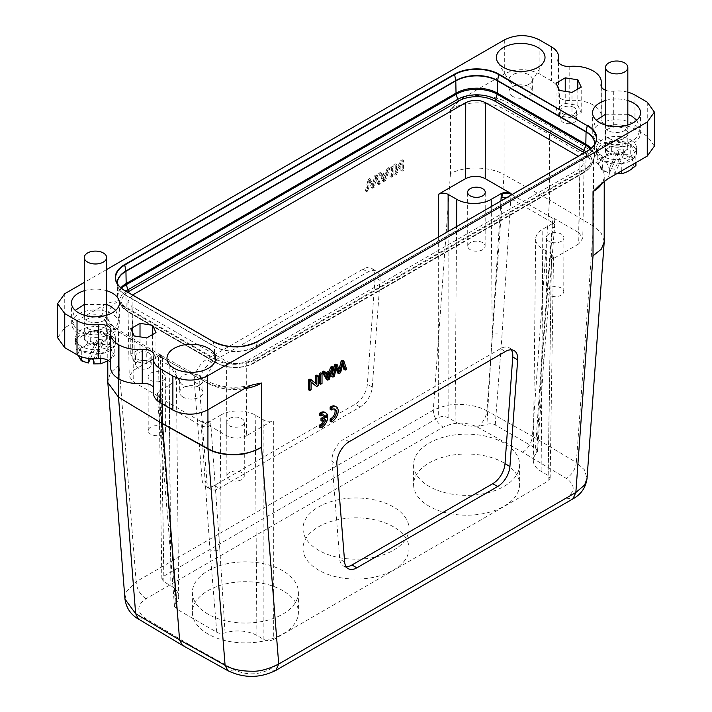 <?xml version="1.0" encoding="UTF-8"?>
<svg xmlns="http://www.w3.org/2000/svg" width="712" height="712" viewBox="0 0 712 712"><rect width="100%" height="100%" fill="white"/><g stroke="black" fill="none" stroke-linecap="round" stroke-linejoin="round"><path stroke-width="0.53" stroke-dasharray="3.56 2.67" d="M332.21 409.471L330.982 408.759A6.07 3.507 -60 0 1 333.83 408.563A6.07 3.507 -60 0 1 334.382 409.026M330.145 409.293L330.982 408.759M332.424 421.37L331.196 420.659A8.686 5.02 120 0 0 336.562 412.987A8.686 5.02 120 0 0 335.165 406.267M330.145 421.228L331.196 420.659M319.724 415.327A6.07 3.507 -60 0 1 323.408 414.589A6.07 3.507 -60 0 1 323.96 415.052M322.002 427.396L320.774 426.693A8.686 5.02 120 0 0 326.14 419.021A8.686 5.02 120 0 0 324.743 412.293M319.724 427.262L320.774 426.693M325.793 419.199L324.565 418.487A6.07 3.507 -60 0 1 324.094 420.178M320.996 420.552L324.565 418.487M316.92 375.046L316.92 384.978L315.469 385.806M318.148 385.69L316.92 384.978M316.796 384.338L315.567 383.332M309.978 379.051L315.567 383.626M311.108 389.749L309.88 389.037L308.536 389.82M311.108 381.952L309.88 381.24L309.88 389.037M311.108 382.246L309.88 381.24M343.958 369.368L345.4 368.531L342.579 360.228M346.628 369.243L345.4 368.531M343.095 362.746L341.867 362.034L342.623 364.767M340.603 372.714L339.375 372.011L341.911 362.007M337.684 372.99L339.384 372.011M336.562 366.511L335.334 365.799L336.091 368.656M334.355 376.328L333.127 375.616L335.343 365.799M331.712 376.434L333.127 375.616M339.802 371.984L338.574 371.272L335.993 364.028M338.965 369.635L338.556 371.281M327.6 376.675L327.306 377.93L325.437 374.2L329.051 372.118L328.481 373.862M328.535 378.642L327.306 377.93M326.675 374.913L325.437 374.2M326.514 379.434L328.036 378.562L332.121 366.262M329.264 379.265L328.036 378.562M326.238 374.094L325.001 373.382L323.764 371.094M325.651 373.008L325.001 373.382M330.279 372.83L329.051 372.118M319.385 383.554L320.792 382.736L320.792 372.803M322.02 383.448L320.792 382.736M365.372 190.967L368.193 179.406L369.635 178.579L372.198 185.832L374.779 175.606L376.141 174.823L379.06 183.073L377.636 183.883L375.438 176.612L373.088 186.517L371.388 187.496L368.887 180.394L366.813 190.14L365.372 190.967L366.6 191.679L369.421 180.118L370.863 179.29L373.444 186.517M366.813 190.14L368.042 190.843L366.6 191.679M368.905 180.394L370.133 181.097L368.042 190.852M371.397 187.487L372.625 188.199L370.089 181.124M373.088 186.517L374.316 187.22L372.616 188.208M375.438 176.612L376.666 177.324L374.316 187.22M377.645 183.883L378.873 184.595L376.657 177.333M379.06 183.073L380.288 183.776L378.873 184.595M376.141 174.823L377.369 175.535L380.288 183.776M374.779 175.606L376.007 176.318L377.369 175.535M372.198 185.832L373.426 186.535L376.007 176.318M369.626 178.579L370.854 179.29M368.193 179.406L369.421 180.118M382.949 176.389L384.694 180.189L386.563 174.306L382.949 176.389L381.721 175.677L383.465 179.477L385.334 173.595L381.721 175.677M382.736 180.946L378.651 173.372L380.146 172.509L381.312 174.84L385.762 172.268L387.008 168.548L388.61 167.623L384.257 180.065L382.736 180.946L383.964 181.649L379.879 174.084L381.374 173.212L382.54 175.553L386.999 172.98L388.236 169.251L389.838 168.326L385.486 180.777L383.964 181.649M383.465 179.477L384.694 180.189M385.334 173.595L386.563 174.306M384.257 180.065L385.486 180.777M388.61 167.623L389.838 168.326M387.008 168.548L388.236 169.251M385.762 172.268L386.999 172.98M381.312 174.84L382.54 175.553M380.146 172.509L381.374 173.212M378.651 173.372L379.879 174.084M389.98 176.763L389.98 166.831L391.386 166.021L391.386 175.953L389.98 176.763L391.208 177.475L391.208 167.542L392.615 166.724L392.615 176.665L391.208 177.475M391.386 175.953L392.615 176.665M391.386 166.021L392.615 166.724M389.98 166.831L391.208 167.542M393.852 174.529L395.302 173.692L400.892 162.665L400.892 170.462L402.236 169.687L402.236 159.755L400.794 160.583L395.204 171.619L395.204 163.813L393.852 164.597L393.852 174.529L395.08 175.232L396.531 174.404L402.12 163.377L402.12 171.174L403.464 170.391L403.464 160.458L402.022 161.295L396.433 172.331L396.433 164.525L395.08 165.3L395.08 175.232M393.852 164.597L395.08 165.3M395.204 163.813L396.433 164.525M395.204 171.619L396.433 172.331M400.794 160.583L402.022 161.295M402.236 159.755L403.464 160.458M402.236 169.687L403.464 170.391M400.892 170.462L402.12 171.174M400.892 162.665L402.12 163.377M395.302 173.692L396.531 174.404M561.234 295.151A8.686 5.02 180 0 1 551.773 296.237A8.686 5.02 180 0 1 546.407 291.608A8.686 5.02 180 0 1 548.952 288.057A8.686 5.02 180 0 1 558.422 286.972A8.686 5.02 180 0 1 563.779 291.608A8.686 5.02 180 0 1 561.234 295.151M548.863 234.079A8.802 5.082 0 0 0 546.291 237.683A8.802 5.082 0 0 0 551.729 242.374A8.802 5.082 0 0 0 561.323 241.27A8.802 5.082 0 0 0 563.895 237.683A8.802 5.082 0 0 0 558.466 232.984A8.802 5.082 0 0 0 548.863 234.079M580.04 168.637L246.254 361.349L246.459 435.788L273.702 420.053L273.702 639.501L548.106 481.081L551.453 259.702L578.705 243.967L580.04 168.637L584.107 162.923L580.04 157.29L578.705 232.61L552.85 217.685L554.888 220.506L552.832 224.04A6.951 4.005 -179 0 0 554.87 221.281L554.879 220.587M551.453 259.702L553.491 256.898L551.453 254.024L542.802 249.031A24.333 14.044 180 0 1 535.673 239.01A24.333 14.044 180 0 1 542.802 229.166L552.85 223.363M578.705 232.61L582.772 238.244L578.705 243.967M578.286 156.275L580.04 157.29M132.61 294.99L127.893 301.247L131.96 306.712L226.594 361.349C232.868 364.455 239.419 364.455 246.254 361.349M605.512 90.219A10.431 6.016 0 0 0 613.326 91.181A24.333 14.044 180 0 1 627.824 92.195M106.622 269.545L84.292 282.433M627.824 100.579A23.985 13.848 0 0 0 605.512 100.499M106.622 290.692A23.985 13.848 0 0 0 84.292 290.692M207.931 409.72L207.931 383.305A5.215 2.955 119.1 0 0 206.854 380.92A5.215 2.955 119.1 0 0 204.308 381.214L158.749 355.813L161.33 355.546L162.434 357.94L118.504 331.676A38.234 22.072 180 0 1 107.77 316.342A38.234 22.072 180 0 1 118.975 300.731C113.226 301.354 108.366 302.751 104.379 304.896L64.739 327.787L57.61 337.719M153.463 387.39A10.413 6.016 180 0 1 154.05 389.384A10.413 6.016 180 0 1 153.872 390.496A24.333 14.044 0 0 0 153.463 393.06M110.663 363.004A10.431 6.016 180 0 1 111.01 364.544A10.431 6.016 180 0 1 110.921 365.354A27.812 16.056 0 0 0 110.663 367.517M148.924 361.491A7.823 4.512 180 0 1 151.211 364.686A7.823 4.512 180 0 1 146.378 368.852A7.823 4.512 180 0 1 137.861 367.873A7.823 4.512 180 0 1 135.565 364.686A7.823 4.512 180 0 1 140.398 360.512A7.823 4.512 180 0 1 148.924 361.491M87.469 341.627A11.294 6.524 180 0 1 84.158 337.052A11.294 6.524 180 0 1 91.1 330.991A11.294 6.524 180 0 1 103.445 332.397A11.294 6.524 180 0 1 106.755 337.052A11.294 6.524 180 0 1 99.751 343.042A11.294 6.524 180 0 1 87.469 341.627M183.082 397.109A11.641 6.72 180 0 1 179.673 392.357A11.641 6.72 180 0 1 186.864 386.144A11.641 6.72 180 0 1 199.556 387.604A11.641 6.72 180 0 1 202.965 392.357A11.641 6.72 180 0 1 195.773 398.569A11.641 6.72 180 0 1 183.082 397.109M162.434 404.06L162.434 357.94L207.931 383.305A38.234 22.072 180 0 0 244.216 388.779M189.383 644.654L234.711 669.921C246.183 675.19 257.575 675.118 268.878 669.707L566.013 498.16C575.385 491.627 575.51 485.05 566.378 478.428L522.617 452.262L477.289 426.995C465.817 421.727 454.425 421.798 443.122 427.209L145.987 598.756C136.615 605.28 136.49 611.857 145.622 618.488L189.383 644.654L182.459 645.357M282.878 590.675A53.008 30.607 0 0 0 225.108 584.036A53.008 30.607 0 0 0 192.382 612.311A53.008 30.607 0 0 0 245.391 642.918A53.008 30.607 0 0 0 298.399 612.311A53.008 30.607 0 0 0 282.878 590.675M393.487 526.818A53.008 30.607 0 0 0 335.717 520.178A53.008 30.607 0 0 0 302.992 548.454A53.008 30.607 0 0 0 356 579.061A53.008 30.607 0 0 0 409.008 548.454A53.008 30.607 0 0 0 393.487 526.818M504.087 462.96A53.008 30.607 0 0 0 446.317 456.321A53.008 30.607 0 0 0 413.601 484.596A53.008 30.607 0 0 0 466.609 515.203A53.008 30.607 0 0 0 519.618 484.596A53.008 30.607 0 0 0 504.087 462.96M145.987 598.756C140.015 594.627 136.74 588.957 136.152 581.722L126.745 591.102L124.974 599.112M477.289 426.995C482.763 423.177 485.976 417.802 486.919 410.877C479.87 406.899 470.899 404.736 460.023 404.389C452.574 403.766 443.656 405.689 433.288 410.174L136.152 581.722L118.975 364.891L110.396 372.99L107.77 381.427M522.617 452.262C528.233 448.524 531.49 443.184 532.416 436.242L486.919 410.877L504.069 174.591L549.557 200.01L532.416 436.242L576.346 462.506C575.367 469.413 572.048 474.717 566.378 478.428M654.39 146.147L647.261 136.206L634.971 129.112A24.333 14.044 0 0 0 613.326 125.241A10.431 6.016 180 0 1 604.043 123.576A10.431 6.016 180 0 1 600.99 119.313A10.431 6.016 180 0 1 601.079 118.504A27.812 16.056 0 0 0 601.337 116.341A27.812 16.056 0 0 0 593.194 104.993A27.812 16.056 0 0 0 569.778 100.436A10.431 6.016 180 0 1 561.003 98.728A10.431 6.016 180 0 1 557.95 94.474A10.431 6.016 180 0 1 558.128 93.37A24.333 14.044 0 0 0 558.537 90.807A24.333 14.044 0 0 0 551.408 80.865L539.118 73.772C527.645 68.343 516.182 68.343 504.71 73.772L465.061 96.663A43.45 25.089 180 0 1 507.692 102.653L553.251 128.053L549.566 134.435L549.566 200.01L593.497 226.22L576.346 462.506L584.499 469.849L587.035 478.419M604.23 241.128L600.964 232.53L593.497 226.22L593.497 160.707A38.234 22.072 180 0 1 604.23 176.042A38.234 22.072 180 0 1 602.441 182.717M574.139 115.994A7.823 4.512 180 0 1 576.435 119.18A7.823 4.512 180 0 1 571.602 123.354A7.823 4.512 180 0 1 563.076 122.375A7.823 4.512 180 0 1 560.789 119.18A7.823 4.512 180 0 1 565.622 115.015A7.823 4.512 180 0 1 574.139 115.994M608.555 151.469A11.294 6.524 180 0 1 605.245 146.895A11.294 6.524 180 0 1 612.187 140.834A11.294 6.524 180 0 1 624.531 142.24A11.294 6.524 180 0 1 627.842 146.895A11.294 6.524 180 0 1 620.828 152.884A11.294 6.524 180 0 1 608.555 151.469M512.444 96.262A11.641 6.72 180 0 1 509.036 91.51A11.641 6.72 180 0 1 516.227 85.298A11.641 6.72 180 0 1 528.918 86.757A11.641 6.72 180 0 1 532.327 91.51A11.641 6.72 180 0 1 525.136 97.722A11.641 6.72 180 0 1 512.444 96.262M450.465 109.345L450.465 173.505C469.831 163.805 494.965 168.833 504.069 174.591L504.069 109.07A38.234 22.072 180 0 0 450.465 109.345C456.419 103.142 461.278 98.915 465.061 96.663M372.287 387.034L380.021 280.386A17.382 10.03 120 0 0 376.47 271.165A17.382 10.03 120 0 0 367.784 272.029L211.491 362.266A17.382 10.03 120 0 0 199.244 384.756L206.987 482.46A17.382 10.03 120 0 0 210.538 489.206A17.382 10.03 120 0 0 219.234 488.352L360.041 407.05A17.382 10.03 120 0 0 372.287 387.034L367.365 384.195A17.382 10.03 -60 0 1 355.128 404.22L214.312 485.513A17.382 10.03 -60 0 1 205.626 486.376A17.382 10.03 -60 0 1 202.075 479.621L194.332 381.917A17.382 10.03 -60 0 1 206.578 359.427L362.862 269.189A17.382 10.03 -60 0 1 371.557 268.326A17.382 10.03 -60 0 1 375.108 277.547L367.365 384.195M574.139 107.476A7.823 4.512 0 0 0 565.622 106.497A7.823 4.512 0 0 0 560.789 110.671A7.823 4.512 0 0 0 563.076 113.858A7.823 4.512 0 0 0 571.602 114.837A7.823 4.512 0 0 0 576.435 110.671A7.823 4.512 0 0 0 574.139 107.476M565.239 103.391L577.832 105.34L581.214 112.621L571.985 117.943L559.383 115.994L556.01 108.722L565.239 103.391L565.239 91.359M577.832 105.34L577.832 89.027M581.214 112.621L581.214 87.078M571.985 117.943L571.985 92.4M559.383 115.994L559.383 90.451M556.01 108.722L556.01 83.179M608.448 138.181A11.437 6.604 0 0 0 620.882 139.623A11.437 6.604 0 0 0 627.984 133.553A11.437 6.604 0 0 0 624.629 128.845A11.437 6.604 0 0 0 612.133 127.421A11.437 6.604 0 0 0 605.102 133.553A11.437 6.604 0 0 0 608.448 138.181M599.735 143.219A23.763 13.724 180 0 1 592.776 133.598A23.763 13.724 180 0 1 607.381 120.853A23.763 13.724 180 0 1 633.342 123.817A23.763 13.724 180 0 1 640.302 133.598A23.763 13.724 180 0 1 625.563 146.209A23.763 13.724 180 0 1 599.735 143.219M528.918 84.31A11.641 6.72 0 0 0 531.668 81.782A11.641 6.72 0 0 0 532.327 79.557A11.641 6.72 0 0 0 528.918 74.796A11.641 6.72 0 0 0 512.444 74.796A11.641 6.72 0 0 0 509.036 79.557A11.641 6.72 0 0 0 509.694 81.782A11.641 6.72 0 0 0 512.444 84.31A11.641 6.72 0 0 0 528.918 84.31M282.878 570.81A53.008 30.607 0 0 0 225.108 564.171A53.008 30.607 0 0 0 192.382 592.446A53.008 30.607 0 0 0 245.391 623.053A53.008 30.607 0 0 0 298.399 592.446A53.008 30.607 0 0 0 282.878 570.81M393.487 506.953A53.008 30.607 0 0 0 335.717 500.313A53.008 30.607 0 0 0 302.992 528.589A53.008 30.607 0 0 0 356 559.196A53.008 30.607 0 0 0 409.008 528.589A53.008 30.607 0 0 0 393.487 506.953M504.087 443.087A53.008 30.607 0 0 0 446.317 436.456A53.008 30.607 0 0 0 413.601 464.731A53.008 30.607 0 0 0 466.609 495.338A53.008 30.607 0 0 0 519.618 464.731A53.008 30.607 0 0 0 504.087 443.087M273.702 639.501C270.427 641.058 267.151 641.058 263.876 639.501L256.898 635.469A26.7 15.415 0 0 0 225.072 632.888C221.468 633.742 218.7 633.52 216.768 632.22L176.496 608.974L174.458 606.286L175.339 604.177A26.7 15.415 0 0 0 178.694 596.611A26.7 15.415 0 0 0 170.871 585.807L163.894 581.775L161.855 578.972L163.894 576.106L438.298 417.677C441.573 416.128 444.849 416.128 448.124 417.677L455.102 421.709A26.7 15.415 0 0 0 486.928 424.29C490.532 423.444 493.3 423.667 495.232 424.957L535.504 448.204L537.551 451.177L536.661 453.001A26.7 15.415 0 0 0 533.315 460.379A26.7 15.415 0 0 0 541.129 471.371L548.106 475.402L550.145 478.277L548.106 481.081M491.244 206.525L492.206 334.782L486.928 424.29M500.919 200.944L492.206 334.782A6.951 3.613 -176.3 0 1 502.022 335.236L511.056 194.26M495.232 424.957L502.022 335.236M163.894 576.106L160.547 354.727L133.295 370.454L131.96 295.355M511.768 194.679L552.832 218.379L541.77 358.189A6.951 3.685 -175.4 0 1 543.799 361.064A6.951 3.685 -175.4 0 1 541.788 363.405L552.646 227.973A62.576 35.814 120.4 0 0 552.832 224.04M541.77 358.189L535.504 448.204M536.661 453.001L541.788 363.405L542.802 229.166M482.585 249.743A8.686 5.02 180 0 1 473.115 250.829A8.686 5.02 180 0 1 467.748 246.201A8.686 5.02 180 0 1 470.294 242.641A8.686 5.02 180 0 1 479.772 241.555A8.686 5.02 180 0 1 485.13 246.201A8.686 5.02 180 0 1 482.585 249.743M160.547 354.727L158.509 357.593L160.547 360.397L169.198 365.389A24.333 14.044 180 0 1 176.327 375.242A24.333 14.044 180 0 1 169.198 385.263L159.15 391.057L157.121 394.003L159.15 396.735L133.295 381.81L129.228 376.345L133.295 370.454M175.339 604.177L170.213 520.686L169.198 385.263M216.768 632.22L209.987 549.744L200.944 421.548L159.168 397.43L170.239 526.791L176.496 608.974M170.239 526.791A6.951 4.316 175 0 1 168.21 524.077A6.951 4.316 175 0 1 170.213 520.686L159.355 395.507A62.576 36.437 -60.4 0 1 159.168 391.733L159.15 391.057M246.459 435.788C239.624 438.895 233.064 438.895 226.79 435.788L200.935 420.863C204.077 422.412 207.352 422.412 210.77 420.863L220.818 415.06L219.794 549.308L225.072 632.888M159.355 395.507A6.951 4.316 -5 0 0 157.352 398.898A6.951 4.316 -5 0 0 159.381 401.621L201.095 425.705A6.951 4.379 -4.1 0 0 210.903 425.269L219.794 549.308A6.951 4.379 175.9 0 1 209.978 549.744M220.818 415.06A24.333 14.044 180 0 1 255.225 415.06L263.876 420.053C267.151 421.611 270.427 421.611 273.702 420.053M241.786 425.749A8.802 5.082 0 0 0 244.367 422.163A8.802 5.082 0 0 0 238.938 417.463A8.802 5.082 0 0 0 229.335 418.558A8.802 5.082 0 0 0 226.754 422.163A8.802 5.082 0 0 0 232.201 426.853A8.802 5.082 0 0 0 241.786 425.749M163.137 380.342A8.802 5.082 0 0 0 165.709 376.755A8.802 5.082 0 0 0 160.28 372.047A8.802 5.082 0 0 0 150.686 373.15A8.802 5.082 0 0 0 148.105 376.755A8.802 5.082 0 0 0 153.543 381.445A8.802 5.082 0 0 0 163.137 380.342M163.057 434.222A8.686 5.02 180 0 1 153.587 435.308A8.686 5.02 180 0 1 148.221 430.68A8.686 5.02 180 0 1 150.766 427.12A8.686 5.02 180 0 1 160.236 426.034A8.686 5.02 180 0 1 165.602 430.68A8.686 5.02 180 0 1 163.057 434.222M241.706 479.63A8.686 5.02 180 0 1 232.237 480.716A8.686 5.02 180 0 1 226.87 476.088A8.686 5.02 180 0 1 229.415 472.537A8.686 5.02 180 0 1 238.894 471.451A8.686 5.02 180 0 1 244.252 476.088A8.686 5.02 180 0 1 241.706 479.63M148.924 352.974A7.823 4.512 0 0 0 140.398 351.995A7.823 4.512 0 0 0 135.565 356.169A7.823 4.512 0 0 0 137.861 359.364A7.823 4.512 0 0 0 146.378 360.343A7.823 4.512 0 0 0 151.211 356.169A7.823 4.512 0 0 0 148.924 352.974M152.617 350.838L155.99 358.118L146.761 363.44L134.167 361.491L130.785 354.22L140.015 348.889L152.617 350.838L152.617 334.524M155.99 358.118L155.99 332.575M146.761 363.44L146.761 337.897M134.167 361.491L134.167 335.948M130.785 354.22L130.785 328.677M140.015 348.889L140.015 336.856M87.371 328.339A11.437 6.604 0 0 0 99.805 329.781A11.437 6.604 0 0 0 106.898 323.711A11.437 6.604 0 0 0 103.551 319.003A11.437 6.604 0 0 0 91.047 317.579A11.437 6.604 0 0 0 84.016 323.711A11.437 6.604 0 0 0 87.371 328.339M78.658 333.376A23.763 13.724 180 0 1 71.698 323.755A23.763 13.724 180 0 1 86.294 311.01A23.763 13.724 180 0 1 112.265 313.974A23.763 13.724 180 0 1 119.224 323.755A23.763 13.724 180 0 1 104.486 336.367A23.763 13.724 180 0 1 78.658 333.376M199.556 385.147A11.641 6.72 0 0 0 202.306 382.629A11.641 6.72 0 0 0 202.965 380.395A11.641 6.72 0 0 0 199.556 375.642A11.641 6.72 0 0 0 183.082 375.642A11.641 6.72 0 0 0 179.673 380.395A11.641 6.72 0 0 0 180.332 382.629A11.641 6.72 0 0 0 183.082 385.147A11.641 6.72 0 0 0 199.556 385.147M511.305 349.832A17.382 10.03 -60 0 0 509.196 347.794A17.382 10.03 -60 0 0 500.509 348.658L344.216 438.895A17.382 10.03 -60 0 0 331.979 461.385L336.892 464.224M346.085 566.645A17.382 10.03 -60 0 1 343.273 565.844A17.382 10.03 -60 0 1 339.713 559.089L331.979 461.385M607.389 155.901L605.512 152.261L606.713 149.315L609.525 147.277L614.972 145.88L618.719 145.942L622.866 146.966L622.866 142.712A11.125 6.426 0 0 0 611.377 142.302A11.125 6.426 0 0 0 605.414 147.989A11.125 6.426 0 0 0 607.389 151.647L607.389 155.901A11.125 6.426 180 0 1 605.414 152.243A11.125 6.426 180 0 1 608.671 147.704A11.125 6.426 180 0 1 612.836 146.191A11.125 6.426 180 0 1 620.25 146.191A11.125 6.426 180 0 1 622.866 146.966M630.672 139.828A19.989 11.543 180 0 1 636.528 147.989A19.989 11.543 180 0 1 624.193 158.651A19.989 11.543 180 0 1 602.405 156.15A19.989 11.543 180 0 1 596.549 147.989A19.989 11.543 180 0 1 608.894 137.327A19.989 11.543 180 0 1 630.672 139.828M622.866 142.712A11.152 6.444 180 0 1 627.824 148.06A11.152 6.444 180 0 1 620.935 154.015A11.152 6.444 180 0 1 608.778 152.617A11.152 6.444 180 0 1 607.389 151.647M630.743 144.358L635.887 155.439A19.989 11.543 0 0 0 636.528 152.528A19.989 11.543 0 0 0 630.672 144.376A19.989 11.543 0 0 0 611.501 141.368A19.989 11.543 180 0 0 611.234 141.403A19.989 11.543 0 0 0 597.27 149.467L597.154 159.452C598.89 164.89 600.616 168.619 602.352 170.649L602.37 160.725M596.549 147.989L596.549 152.528A19.989 11.543 0 0 1 597.199 149.627A19.989 11.543 180 0 1 597.27 149.467L611.35 141.341L630.69 144.331L630.734 154.264L623.721 154.335L623.721 149.778L618.354 148.95L609.356 168.335L614.732 169.171L623.721 149.778M596.549 152.528A19.989 11.543 0 0 0 602.414 160.69A19.989 11.543 0 0 0 621.576 163.698L602.379 160.725M602.343 160.707L597.154 149.529M621.736 170.818L621.852 163.653A19.989 11.543 0 0 0 635.807 155.599L635.923 162.63M621.736 163.724L621.576 163.698A19.989 11.543 180 0 0 621.852 163.653L635.807 155.599A19.989 11.543 180 0 0 635.887 155.439L635.923 155.528M609.356 168.335L609.356 172.891L602.352 170.649M616.539 173.817L614.732 173.728L614.732 169.171M611.35 141.341L611.35 151.264C606.615 155.697 601.889 158.429 597.154 159.452M611.35 151.264L618.354 153.507L618.354 148.95M618.203 154.095A17.035 9.835 0 0 0 601.142 159.684A17.035 9.835 0 0 0 604.497 170.835A17.035 9.835 0 0 0 609.508 172.838L618.354 153.507M623.721 154.335L614.732 173.728M614.874 173.675A17.035 9.835 0 0 0 631.936 168.085A17.035 9.835 0 0 0 628.58 156.934A17.035 9.835 0 0 0 623.578 154.931M635.923 165.451C634.196 163.431 632.461 159.702 630.734 154.264M103.356 333.59A11.161 6.444 180 0 1 106.622 338.147A11.161 6.444 180 0 1 99.733 344.101A11.161 6.444 180 0 1 87.567 342.703A11.161 6.444 180 0 1 84.292 338.147A11.161 6.444 180 0 1 91.189 332.192A11.161 6.444 180 0 1 103.356 333.59M109.595 329.985A19.989 11.543 180 0 1 115.451 338.147A19.989 11.543 180 0 1 103.106 348.809A19.989 11.543 180 0 1 81.328 346.308A19.989 11.543 180 0 1 75.472 338.147A19.989 11.543 180 0 1 87.807 327.484A19.989 11.543 180 0 1 109.595 329.985M93.646 359.32L102.644 339.935L102.644 344.492L109.648 344.412L109.63 334.489L114.801 345.596A19.989 11.543 0 0 0 115.451 342.686A19.989 11.543 0 0 0 109.595 334.524A19.989 11.543 0 0 0 90.424 331.516A19.989 11.543 180 0 0 90.148 331.561A19.989 11.543 0 0 0 76.193 339.624L76.077 349.61L78.178 355.377M75.472 338.147L75.472 342.686A19.989 11.543 0 0 1 76.113 339.775A19.989 11.543 180 0 1 76.193 339.624L90.264 331.498L109.612 334.489M75.472 342.686A19.989 11.543 0 0 0 81.328 350.847A19.989 11.543 0 0 0 100.499 353.855L81.301 350.882L81.275 356.712M81.266 350.865L76.077 339.686M100.65 358.528L100.766 353.811A19.989 11.543 0 0 0 114.73 345.756L114.846 355.608C113.11 353.588 111.384 349.859 109.648 344.412M100.65 353.882L100.499 353.855A19.989 11.543 180 0 0 100.766 353.811L114.73 345.756A19.989 11.543 180 0 0 114.801 345.596L114.846 345.685M90.264 331.498L90.264 341.413C85.538 345.854 80.812 348.586 76.077 349.61M90.264 341.413L97.268 343.665L97.268 339.108L88.279 358.492M90.362 358.812L97.268 343.665M97.126 344.252A17.035 9.835 0 0 0 80.064 349.841A17.035 9.835 0 0 0 83.42 360.993A17.035 9.835 0 0 0 88.421 362.995M102.644 339.935L97.268 339.108M102.644 344.492L93.646 363.877M93.797 363.823A17.035 9.835 0 0 0 110.858 358.243A17.035 9.835 0 0 0 107.503 347.082A17.035 9.835 0 0 0 102.492 345.08M108.429 360.583L114.846 355.608M382.887 177.911L384.115 178.623M127.715 292.16A25.24 14.569 180 0 0 128.979 311.981L217.471 363.067A25.24 14.569 180 0 0 253.16 363.067L583.021 172.624A25.24 14.569 180 0 0 584.285 152.804M128.979 311.981A1.736 1.006 -60 0 1 128.115 312.07A1.736 1.006 -60 0 1 127.84 311.749A26.851 15.504 180 0 1 121.076 305.172L121.076 305.172A26.851 15.504 180 0 1 125.864 291.092M253.16 363.067A1.736 1.006 -120 0 0 254.033 363.156A1.736 1.006 -120 0 0 254.309 362.835A26.851 15.504 180 0 1 216.323 362.835A1.736 1.006 120 0 0 216.599 363.156A1.736 1.006 120 0 0 217.471 363.067M216.323 362.835L127.84 311.749L126.353 308.305L214.837 359.391L216.323 362.835M586.136 151.745A26.851 15.504 180 0 1 590.924 165.816A26.851 15.504 180 0 1 584.16 172.393A1.736 1.006 60 0 1 583.885 172.713A1.736 1.006 60 0 1 583.021 172.624M584.16 172.393L254.309 362.835L255.795 359.391L585.656 168.949L584.16 172.393M591.12 148.39A29.21 16.866 180 0 1 594.378 156.4A29.21 16.866 180 0 1 585.825 168.059A3.48 2.002 60 0 1 585.656 168.949A28.961 16.723 0 0 0 592.954 161.855L590.924 165.816L583.885 172.713L254.033 363.156C241.555 369.119 229.077 369.119 216.599 363.156L128.115 312.07L121.076 305.172L119.046 301.203A28.961 16.723 0 0 0 126.353 308.305A3.48 2.002 -60 0 1 126.175 307.415A29.21 16.866 180 0 1 117.622 295.747L117.622 295.747A29.21 16.866 180 0 1 120.88 287.746M121.556 288.307A28.961 16.723 0 0 0 119.046 301.203L117.622 295.747L117.293 283.652A29.539 17.052 0 0 0 125.944 295.444A1.736 1.006 120 0 0 125.908 295.151A29.593 17.088 180 0 1 117.703 286.091L117.703 286.091A29.593 17.088 180 0 1 117.249 283.51M214.837 359.391A28.961 16.723 0 0 0 255.795 359.391A3.48 2.002 -120 0 0 255.973 358.501A29.21 16.866 180 0 1 214.659 358.501A3.48 2.002 120 0 0 214.837 359.391M594.751 144.153A29.593 17.088 180 0 1 594.298 146.743A29.593 17.088 180 0 1 586.092 155.803A1.736 1.006 -120 0 0 586.056 156.097L585.825 168.059L255.973 358.501L256.204 346.53A1.736 1.006 60 0 1 256.24 346.246A29.593 17.088 180 0 1 214.392 346.246A1.736 1.006 -60 0 1 214.428 346.53L214.659 358.501L126.175 307.415L125.944 295.444L214.428 346.53A29.539 17.052 0 0 0 256.204 346.53L586.056 156.097A29.539 17.052 0 0 0 594.707 144.305L594.378 156.4L592.954 161.855A28.961 16.723 0 0 0 590.444 148.95M117.293 283.581A29.539 17.052 0 0 0 117.293 283.652L117.703 286.091L116.1 280.955M213.066 341.493L214.392 346.246L125.908 295.151L124.751 290.514A31.221 18.023 0 0 1 124.573 290.407M587.427 151.051A31.221 18.023 0 0 1 587.249 151.158L586.092 155.803L256.24 346.246L257.566 341.493M595.899 141.599L594.298 146.743L594.707 144.305A29.539 17.052 0 0 0 594.707 144.233M222.002 345.16A31.221 18.023 0 0 0 248.622 345.16M246.939 387.203A43.45 25.089 180 0 1 204.308 381.214M158.749 355.813L114.757 329.514A43.45 25.089 180 0 1 104.379 304.896M114.757 329.514A5.215 3.062 -59.1 0 1 117.427 329.291A5.215 3.062 -59.1 0 1 118.504 331.676L118.504 378.695M275.66 670.49L268.878 669.707M234.711 669.921L227.938 670.713M138.484 619.066L145.622 618.488M450.465 173.505L433.288 410.174C433.875 417.401 437.15 423.079 443.122 427.209M566.013 498.16L572.964 498.854M553.251 128.053L597.243 154.353A43.45 25.089 180 0 1 607.621 178.97M597.243 154.353A5.215 3.062 120.9 0 0 593.497 160.707L549.566 134.435L504.069 109.07A5.215 2.955 -60.9 0 1 507.692 102.653M118.975 364.891L118.975 300.731M504.701 39.712L504.701 73.772M539.118 73.772L539.118 39.712M551.408 46.814L551.408 80.865M558.128 61.508L558.128 93.37M569.778 66.376L569.778 100.436M601.079 84.452L601.079 118.504M613.326 91.181L613.326 125.241M634.971 129.112L634.971 95.061M647.261 102.154L647.261 136.206M64.739 327.787L64.739 293.727M110.921 331.303L110.921 365.354M153.872 356.436L153.872 390.496M380.021 280.386L375.108 277.547M360.041 407.05L355.128 404.22M206.987 482.46L202.075 479.621M214.312 485.513L219.234 488.352M194.332 381.917L199.244 384.756M211.491 362.266L206.578 359.427M362.862 269.189L367.784 272.029M455.102 421.709L456.57 226.541M448.124 417.677L448.124 231.418M438.298 237.096L438.298 417.677M552.646 227.973A6.951 3.685 4.6 0 0 554.657 225.642L554.87 221.281A6.951 4.005 -179 0 0 552.832 218.379L552.85 217.685M537.533 451.177L543.799 361.073L554.657 225.642A6.951 3.685 4.6 0 0 552.619 222.749L510.904 198.666A6.951 3.613 3.7 0 0 506.953 197.455M542.802 249.031L541.129 471.371M551.453 254.024L548.106 475.402M160.547 360.397L163.894 581.775M169.198 365.389L170.871 585.807M256.898 635.469L255.225 415.06M263.876 639.501L263.876 420.053M226.79 435.788L226.594 361.349M200.935 420.863L200.944 421.548A6.951 4.094 179.8 0 0 210.77 421.531A62.576 35.814 120.4 0 0 210.903 425.269M174.467 606.286L168.21 524.077L157.13 394.644A6.951 4.023 179 0 0 159.168 397.43L159.15 396.735M131.96 306.712L133.295 381.81M157.121 393.958L157.13 394.644A6.951 4.023 179 0 1 159.168 391.733M210.77 421.531L210.77 420.863M500.509 348.658L505.422 351.497M349.138 441.734L344.216 438.895M344.635 561.928L339.713 559.089M335.067 409.267L333.83 408.563M324.636 415.301L323.408 414.589M546.407 291.608L546.291 237.683M563.779 291.608L563.895 237.683M584.107 163.093L582.772 238.422M161.33 355.537L206.854 380.92C220.506 387.764 235.797 389.055 252.733 384.783M161.384 355.564L117.427 329.291C107.254 322.483 107.815 317.739 107.77 316.342L107.77 360.975M604.23 181.275L604.23 176.042C604.675 178.303 603.055 181.444 599.362 185.449M558.537 62.398L558.537 90.807M557.95 60.413L557.95 94.474M601.337 86.802L601.337 116.341M600.99 85.262L600.99 119.313M111.01 330.493L111.01 364.544M154.05 355.332L154.05 389.384M205.626 486.376L210.538 489.206M371.557 268.326L376.47 271.165M560.789 110.671L560.789 119.18M576.435 110.671L576.435 119.18M627.842 146.895L627.984 133.553M640.302 133.598L640.524 112.879M592.776 133.598L592.553 112.879M605.245 146.895L605.102 133.553M532.327 79.557L532.327 91.51M509.036 79.557L509.036 91.51M509.694 81.782L497.724 62.113M531.668 81.782L543.639 62.113M467.748 246.201L467.633 192.276M485.13 246.201L485.246 192.276M535.673 239.01L533.315 460.379M550.145 478.295L553.491 256.916M161.855 578.998L158.509 357.62M176.327 375.242L178.694 596.611M127.893 301.167L129.228 376.265M148.221 430.68L148.105 376.755M165.602 430.68L165.709 376.755M226.87 476.088L226.754 422.163M244.252 476.088L244.367 422.163M135.565 356.169L135.565 364.686M151.211 356.169L151.211 364.686M106.755 337.052L106.898 323.711M119.224 323.755L119.447 303.036M71.698 323.755L71.476 303.036M84.158 337.052L84.016 323.711M202.965 380.395L202.965 392.357M179.673 380.395L179.673 392.357M180.332 382.629L168.361 362.951M202.306 382.629L214.276 362.951M343.273 565.844L348.186 568.674M509.196 347.794L514.117 350.633M413.601 464.731L413.601 484.596M519.618 464.731L519.618 484.596M302.992 528.589L302.992 548.454M409.008 528.589L409.008 548.454M192.382 592.446L192.382 612.311M298.399 592.446L298.399 612.311M612.836 146.191L609.517 147.277M620.25 146.191L621.024 146.369M605.414 147.989L605.414 152.243M636.528 147.989L636.528 152.528M627.824 148.06L627.824 125.018M605.512 152.279L605.512 125.09M115.451 338.147L115.451 342.686M106.622 338.147L106.622 315.211M84.292 338.147L84.292 315.211M115.718 310.37L118.922 318.7C117.026 330.19 110.965 331.053 103.988 333.777C95.31 335.779 87.362 334.88 80.127 331.071C74.894 327.974 72.188 323.853 71.992 318.7L74.181 311.723L75.205 310.37M84.292 304.433L106.622 304.433M86.214 320.534L84.158 318.745C83.322 318.211 85.778 316.991 91.519 315.087C96.832 314.375 101.229 314.971 104.709 316.876L106.764 318.665C107.592 319.198 105.145 320.418 99.404 322.322C94.091 323.034 89.694 322.438 86.214 320.534M636.795 120.212L640.008 128.552C638.112 140.033 632.042 140.896 625.074 143.619C616.396 145.622 608.44 144.723 601.213 140.914C595.98 137.825 593.265 133.696 593.078 128.552L595.259 121.565L596.282 120.212M605.512 114.231L627.824 114.32M607.292 130.376L605.236 128.587C604.408 128.062 606.855 126.834 612.596 124.929C617.909 124.217 622.306 124.814 625.786 126.718L627.842 128.507C628.678 129.041 626.222 130.26 620.481 132.165C615.168 132.877 610.771 132.281 607.292 130.376"/><path stroke-width="1.07" d="M331.374 421.94L332.424 421.37A8.686 5.02 120 0 0 337.8 413.699A8.686 5.02 120 0 0 336.393 406.97A8.686 5.02 120 0 0 331.374 407.834L331.374 410.005L332.21 409.471A6.07 3.507 -60 0 1 335.067 409.267A6.07 3.507 -60 0 1 335.859 414.553A6.07 3.507 -60 0 1 331.374 419.804L331.374 421.94L330.145 421.228L330.145 419.092L331.374 419.804M334.382 409.026A6.07 3.507 -60 0 1 334.409 414.411A6.07 3.507 -60 0 1 330.145 419.092M331.374 410.005L330.145 409.293L330.145 407.122L331.374 407.834M336.393 406.97L335.165 406.267A8.686 5.02 120 0 0 330.145 407.122M322.225 421.264L325.793 419.199A6.07 3.507 -60 0 1 320.952 425.829L320.952 427.974L322.002 427.396A8.686 5.02 120 0 0 327.369 419.733A8.686 5.02 120 0 0 325.971 413.005A8.686 5.02 120 0 0 320.952 413.868L320.952 416.031A6.07 3.507 -60 0 1 324.636 415.301A6.07 3.507 -60 0 1 325.793 417.054L322.225 419.11L322.225 421.264L320.996 420.552L320.996 418.407L322.225 419.11M325.793 417.054L324.565 416.342L320.996 418.407M320.952 416.031L319.724 415.327L319.724 413.156L320.952 413.868M323.96 415.052A6.07 3.507 -60 0 1 324.565 416.342M325.971 413.005L324.743 412.293A8.686 5.02 120 0 0 319.724 413.156M320.952 427.974L319.724 427.262L319.724 425.117L320.952 425.829M324.094 420.178A6.07 3.507 -60 0 1 319.724 425.117M318.148 385.69L316.707 386.518L311.108 381.952L311.108 389.749L309.764 390.523L309.764 380.591L311.206 379.763L316.796 384.338L316.796 376.532L318.148 375.749L318.148 385.69M318.148 375.749L316.92 375.046L315.567 375.82L316.796 376.532M315.567 383.626L315.567 375.82M311.206 379.763L309.978 379.051L308.536 379.888L309.764 380.591M309.764 390.523L308.536 389.82L308.536 379.888M316.707 386.518L311.108 382.246M346.628 369.243L343.807 360.94L342.365 361.767L339.802 371.984L337.221 364.74L335.859 365.523L332.949 377.146L334.364 376.328L336.562 366.511L338.912 373.693L340.612 372.714L343.113 362.728L345.187 370.08L346.628 369.243M345.187 370.08L343.958 369.368L342.623 364.767M338.912 373.693L337.684 372.99L336.091 368.656M332.949 377.146L331.712 376.434L334.631 364.811L335.859 365.523M337.221 364.74L335.993 364.028L334.631 364.811M342.374 361.767L341.146 361.055L338.965 369.635M343.807 360.94L342.579 360.228L341.137 361.055M328.481 373.862L327.6 376.675M326.675 374.913L330.279 372.83L328.535 378.642L326.675 374.913M329.264 379.265L333.35 366.974L331.854 367.837L330.688 371.522L326.238 374.094L324.992 371.798L323.39 372.723L327.743 380.146L329.264 379.265M327.743 380.146L326.514 379.434L322.162 372.02L323.39 372.723M324.992 371.798L323.764 371.094L322.162 372.02M330.688 371.522L329.46 370.81L325.001 373.382M331.854 367.837L330.626 367.125L329.46 370.81M333.35 366.974L332.121 366.262L330.626 367.125M322.02 383.448L322.02 373.515L320.614 374.325L320.614 384.257L322.02 383.448M320.614 384.257L319.385 383.554L319.385 373.613L320.614 374.325M322.02 373.515L320.792 372.803L319.385 373.613M465.746 102.653L465.541 178.632C472.376 175.535 478.936 175.535 485.21 178.632L485.406 102.653C479.132 99.555 472.581 99.555 465.746 102.653L132.61 294.99M485.406 102.653L578.286 156.275M627.824 92.195A24.333 14.044 180 0 1 634.971 95.061L647.261 102.154L654.39 112.087L647.261 122.019L207.299 376.034C195.818 381.463 184.355 381.463 172.882 376.034L160.592 368.941A24.333 14.044 180 0 1 153.463 359.008A24.333 14.044 180 0 1 153.872 356.436A10.413 6.016 0 0 0 154.05 355.332A10.413 6.016 0 0 0 151.006 351.078A10.413 6.016 0 0 0 142.24 349.37A27.812 16.056 180 0 1 118.922 344.875L118.699 344.75A27.812 16.056 180 0 1 110.663 333.465A27.812 16.056 180 0 1 110.921 331.303A10.431 6.016 0 0 0 111.01 330.493A10.431 6.016 0 0 0 107.957 326.23A10.431 6.016 0 0 0 98.683 324.574A24.333 14.044 180 0 1 77.029 320.694L64.739 313.6L57.61 303.659L64.739 293.727L84.292 282.433M106.622 269.545L504.701 39.712C516.182 34.283 527.645 34.283 539.118 39.712L551.408 46.814A24.333 14.044 180 0 1 558.537 56.746A24.333 14.044 180 0 1 558.128 59.31A10.431 6.016 0 0 0 557.95 60.413A10.431 6.016 0 0 0 561.003 64.667A10.431 6.016 0 0 0 569.778 66.376A27.812 16.056 180 0 1 593.194 70.933A27.812 16.056 180 0 1 601.337 82.289A27.812 16.056 180 0 1 601.079 84.452A10.431 6.016 0 0 0 600.99 85.262A10.431 6.016 0 0 0 604.043 89.516A10.431 6.016 0 0 0 605.512 90.219M605.512 100.499A23.985 13.848 0 0 0 592.553 112.879A23.985 13.848 0 0 0 599.584 122.589A23.985 13.848 0 0 0 625.652 125.606A23.985 13.848 0 0 0 640.524 112.879A23.985 13.848 0 0 0 633.502 103.009A23.985 13.848 0 0 0 627.824 100.579M84.292 290.692A23.985 13.848 0 0 0 71.476 303.036A23.985 13.848 0 0 0 78.498 312.746A23.985 13.848 0 0 0 104.566 315.763A23.985 13.848 0 0 0 119.447 303.036A23.985 13.848 0 0 0 112.416 293.157A23.985 13.848 0 0 0 106.622 290.692M581.214 87.078L571.985 92.4L559.383 90.451L556.01 83.179L565.239 77.848L577.832 79.797L581.214 87.078M134.167 335.948L146.761 337.897L155.99 332.575L152.617 325.295L140.015 323.346L130.785 328.677L134.167 335.948M208.527 368.229A24.333 14.044 0 0 0 214.276 362.951A24.333 14.044 0 0 0 204.273 346.406A24.333 14.044 0 0 0 174.111 348.364A24.333 14.044 0 0 0 168.361 362.951A24.333 14.044 0 0 0 208.527 368.229M537.889 67.382A24.333 14.044 0 0 0 543.639 62.113A24.333 14.044 0 0 0 533.644 45.559A24.333 14.044 0 0 0 503.473 47.517A24.333 14.044 0 0 0 497.724 62.113A24.333 14.044 0 0 0 537.889 67.382M153.463 359.008L153.463 393.06A24.333 14.044 0 0 0 160.592 402.992L172.882 410.094C184.355 415.523 195.818 415.523 207.29 410.094L246.939 387.203L252.733 384.783L261.535 383.038L261.535 447.198C247.58 456.223 222.153 456.935 207.931 448.64L207.931 409.72M110.663 333.465L110.663 367.517A27.812 16.056 0 0 0 118.699 378.811L118.922 378.935A27.812 16.056 0 0 0 142.24 383.43A10.413 6.016 180 0 1 151.006 385.139A10.413 6.016 180 0 1 153.463 387.39M57.61 303.659L57.61 337.719L64.739 347.652L77.029 354.754A24.333 14.044 0 0 0 98.683 358.625A10.431 6.016 180 0 1 107.957 360.29A10.431 6.016 180 0 1 110.663 363.004M107.77 360.975L107.815 382.522L118.504 397.189L162.452 423.685L179.584 639.946L225.081 665.311C232.13 669.28 241.101 671.247 251.977 671.202C259.426 671.603 268.344 669.218 278.712 664.029L261.535 447.198C251.799 452.405 242.872 454.923 234.755 454.745C223.871 454.843 214.926 452.93 207.948 449.005L162.452 423.685M275.66 670.49L572.964 498.845L575.848 492.482L278.712 664.029L275.838 670.393C259.969 678.287 244.002 678.394 227.947 670.722L225.081 665.311L207.931 448.64L162.336 423.444M162.434 423.32L162.434 404.06M182.459 645.357L179.584 639.946L135.654 613.673L138.475 619.057C130.812 614.741 126.318 608.092 124.974 599.121L135.654 613.673L118.504 397.189L118.504 378.695M604.23 181.275L604.194 241.964L601.284 249.182L593.025 255.813L575.848 492.482L584.632 485.014L587.035 478.428C585.816 487.524 581.117 494.333 572.955 498.854M654.39 112.087L654.39 146.147L647.261 156.079L607.621 178.97L599.362 185.449L593.025 191.653L593.025 255.813M577.832 89.027L577.832 79.797M565.239 91.359L565.239 77.848M485.21 178.632L511.065 193.566C507.923 192.009 504.648 192.009 501.23 193.566L491.182 199.36A24.333 14.044 180 0 1 456.775 199.36L448.124 194.367C444.849 192.819 441.573 192.819 438.298 194.367L438.298 237.096M465.541 178.632L438.298 194.367M482.665 195.862A8.802 5.082 0 0 0 485.246 192.276A8.802 5.082 0 0 0 479.817 187.567A8.802 5.082 0 0 0 470.214 188.671A8.802 5.082 0 0 0 467.633 192.276A8.802 5.082 0 0 0 473.071 196.966A8.802 5.082 0 0 0 482.665 195.862M511.056 195.088L511.056 194.26L511.768 194.679M140.015 336.856L140.015 323.346M152.617 334.524L152.617 325.295M505.422 351.497L349.138 441.734A17.382 10.03 120 0 0 336.892 464.224L344.635 561.928A17.382 10.03 120 0 0 348.186 568.674A17.382 10.03 120 0 0 356.872 567.82L497.688 486.518A17.382 10.03 120 0 0 509.926 466.502L517.668 359.854A17.382 10.03 120 0 0 514.117 350.633A17.382 10.03 120 0 0 505.422 351.497M346.085 566.645A17.382 10.03 -60 0 0 351.959 564.981L492.766 483.688A17.382 10.03 -60 0 0 505.013 463.663L509.926 466.502M511.305 349.832A17.382 10.03 -60 0 1 512.756 357.015L505.013 463.663M621.736 170.818L621.736 173.648L616.539 173.817M621.736 173.648C626.462 172.624 631.188 169.892 635.923 165.451L635.923 162.63M608.778 72.01A11.152 6.444 0 0 0 620.935 73.407A11.152 6.444 0 0 0 627.824 67.453A11.152 6.444 0 0 0 616.663 61.018A11.152 6.444 0 0 0 605.512 67.453A11.152 6.444 0 0 0 608.778 72.01M78.178 355.377L81.266 360.797L81.275 356.712M100.65 358.528L100.65 363.796L93.646 363.877L93.646 359.32L88.279 358.492L88.279 363.049L81.266 360.797M88.279 363.049L90.362 358.812M100.65 363.796L108.429 360.583M87.567 262.096A11.161 6.444 0 0 0 99.733 263.493A11.161 6.444 0 0 0 106.622 257.539A11.161 6.444 0 0 0 95.461 251.096A11.161 6.444 0 0 0 84.292 257.539A11.161 6.444 0 0 0 87.567 262.096M329.113 376.417L327.885 375.705M127.715 292.16A25.24 14.569 180 0 1 128.979 291.368L458.839 100.935A25.24 14.569 180 0 1 494.529 100.935L583.021 152.021A25.24 14.569 180 0 1 584.285 152.804M125.864 291.092A26.851 15.504 180 0 1 127.84 289.82A1.736 1.006 -120 0 0 128.979 291.368M583.021 152.021A1.736 1.006 120 0 0 584.16 150.463A26.851 15.504 180 0 1 586.136 151.745M458.839 100.935A1.736 1.006 60 0 1 457.691 99.377A26.851 15.504 180 0 1 495.677 99.377A1.736 1.006 -60 0 1 494.529 100.935M495.677 99.377L584.16 150.463L585.656 145.301L497.163 94.215L495.677 99.377M127.84 289.82L457.691 99.377L456.205 94.215L126.353 284.649L127.84 289.82M120.88 287.746A29.21 16.866 180 0 1 126.175 283.563A3.48 2.002 -120 0 0 126.353 284.649A28.961 16.723 0 0 0 121.556 288.307M590.444 148.95A28.961 16.723 0 0 0 585.656 145.301A3.48 2.002 120 0 0 585.825 144.207A29.21 16.866 180 0 1 591.12 148.39M497.163 94.215A28.961 16.723 0 0 0 456.205 94.215A3.48 2.002 60 0 1 456.027 93.121A29.21 16.866 180 0 1 497.341 93.121A3.48 2.002 -60 0 1 497.163 94.215M594.707 144.233A29.539 17.052 0 0 0 586.056 131.969A1.736 1.006 -60 0 1 586.092 131.64L587.249 125.668L498.756 74.582L497.608 80.554A1.736 1.006 120 0 0 497.572 80.883L497.341 93.121L585.825 144.207L586.056 131.969L497.572 80.883A29.539 17.052 0 0 0 455.796 80.883L125.944 271.325L126.175 283.563L456.027 93.121L455.796 80.883A1.736 1.006 -120 0 0 455.76 80.554A29.593 17.088 180 0 1 497.608 80.554L586.092 131.64A29.593 17.088 180 0 1 594.751 144.153M117.249 283.51A29.593 17.088 180 0 1 125.908 270.996L455.76 80.554L454.612 74.582L124.751 265.024L125.908 270.996A1.736 1.006 60 0 1 125.944 271.325A29.539 17.052 0 0 0 117.293 283.581M587.427 151.051A31.221 18.023 0 0 0 595.899 141.599L595.899 141.599A31.221 18.023 0 0 0 587.249 125.668L498.996 74.226A31.559 18.218 0 0 0 454.372 74.226L124.52 264.668A31.559 18.218 0 0 0 124.52 290.434L213.004 341.52A31.559 18.218 0 0 0 257.628 341.52L257.459 341.502C242.694 348.497 227.938 348.497 213.173 341.502L213.244 341.6A31.221 18.023 0 0 0 222.002 345.16M498.996 74.226L498.756 74.582A31.221 18.023 0 0 0 454.612 74.582L454.372 74.226M124.52 264.668L124.751 265.024A31.221 18.023 0 0 0 116.1 280.955L116.1 280.955A31.221 18.023 0 0 0 124.573 290.407M213.004 341.52L124.689 290.416L213.066 341.493M248.622 345.16A31.221 18.023 0 0 0 257.388 341.6L587.249 151.158L257.566 341.493M257.628 341.52L587.311 151.06C591.877 148.372 594.743 145.221 595.899 141.599M587.48 151.078A31.559 18.218 0 0 0 587.48 125.312M261.535 383.038A38.234 22.072 180 0 1 244.216 388.779M602.441 182.717A38.234 22.072 180 0 1 593.025 191.653M558.128 59.31L558.128 61.508M647.261 156.079L647.261 122.019M64.739 313.6L64.739 347.652M77.029 354.754L77.029 320.694M98.683 324.574L98.683 358.625M118.699 344.75L118.699 378.811M118.922 378.935L118.922 344.875M142.24 349.37L142.24 383.43M160.592 368.941L160.592 402.992M172.882 410.094L172.882 376.034M207.299 376.034L207.299 410.094M491.182 199.36L491.244 206.525M456.57 226.541L456.775 199.36M448.124 231.418L448.124 194.367M511.065 193.566L511.056 194.26A6.951 3.934 -179.9 0 0 501.23 194.243A62.576 36.437 -60.4 0 1 501.097 198.212L500.919 200.944M506.953 197.455A6.951 3.613 3.7 0 0 501.097 198.212M501.23 194.243L501.23 193.566M351.959 564.981L356.872 567.82M497.688 486.518L492.766 483.688M517.668 359.854L512.756 357.015M116.1 280.955C117.258 284.569 120.123 287.728 124.689 290.416L124.52 290.434M227.938 670.713L182.521 645.392M182.334 645.286L138.484 619.066M587.035 478.419L604.203 241.964M124.974 599.13L107.815 382.522M558.537 56.746L558.537 62.398M601.337 82.289L601.337 86.802M627.824 125.018L627.824 67.453M605.512 125.09L605.512 67.453M106.622 315.211L106.622 257.539M84.292 315.211L84.292 257.539M75.205 310.37L84.292 304.433M106.622 304.433L110.787 306.338L115.718 310.37M596.282 120.212L605.512 114.231M627.824 114.32L631.873 116.181L636.795 120.212"/></g></svg>
